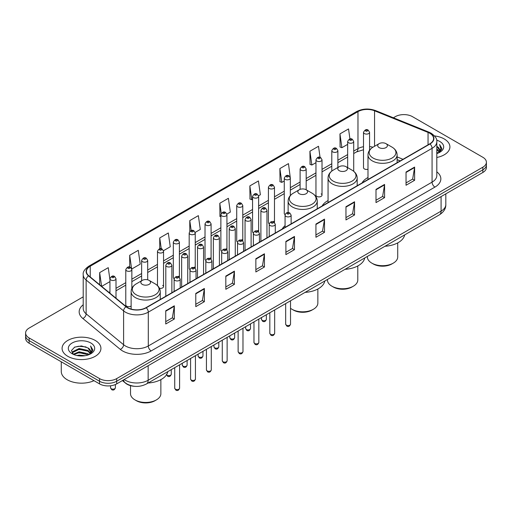 <?xml version="1.0" encoding="UTF-8"?>
<svg xmlns="http://www.w3.org/2000/svg" width="512" height="512" viewBox="0 0 512 512"><rect width="100%" height="100%" fill="white"/><g stroke="black" fill="none" stroke-linecap="round" stroke-linejoin="round"><path stroke-width="0.77" d="M285.062 225.645A21.44 12.378 0 0 0 282.208 229.03M328.058 200.557A21.44 12.378 0 0 0 322.144 205.971M367.987 177.504A21.44 12.378 0 0 0 362.074 182.918M322.022 195.142L322.022 159.795A3.034 1.754 180 0 1 320.154 161.414A3.034 1.754 180 0 1 316.845 161.037A3.034 1.754 180 0 1 315.955 159.795L315.955 195.142A3.034 1.754 0 0 0 316.845 196.378A3.034 1.754 0 0 0 320.154 196.762A3.034 1.754 0 0 0 322.022 195.142A3.034 1.754 0 0 0 321.133 193.901M290.33 195.546L290.33 178.099A3.034 1.754 180 0 1 288.454 179.712A3.034 1.754 180 0 1 285.152 179.334A3.034 1.754 180 0 1 284.262 178.099L284.262 213.44A3.034 1.754 0 0 0 285.114 214.656M274.483 222.515L274.483 187.245A3.034 1.754 180 0 1 272.608 188.864A3.034 1.754 180 0 1 269.299 188.486A3.034 1.754 180 0 1 268.416 187.245L268.416 222.592A3.034 1.754 0 0 0 269.267 223.808M258.637 231.667L258.637 196.397A3.034 1.754 180 0 1 256.762 198.016A3.034 1.754 180 0 1 253.453 197.632A3.034 1.754 180 0 1 252.563 196.397L252.563 231.738A3.034 1.754 0 0 0 253.421 232.96M241.894 239.648A3.034 1.754 0 0 1 242.784 240.813L242.784 205.542A3.034 1.754 180 0 1 240.915 207.162A3.034 1.754 180 0 1 237.606 206.784A3.034 1.754 180 0 1 236.717 205.542L236.717 240.89A3.034 1.754 0 0 0 237.574 242.106M226.048 248.8A3.034 1.754 0 0 1 226.938 249.958L226.938 214.694A3.034 1.754 180 0 1 225.062 216.314A3.034 1.754 180 0 1 221.76 215.936A3.034 1.754 180 0 1 220.87 214.694L220.87 250.042A3.034 1.754 0 0 0 221.722 251.258M211.091 259.11L211.091 223.846A3.034 1.754 180 0 1 209.216 225.466A3.034 1.754 180 0 1 205.914 225.082A3.034 1.754 180 0 1 205.024 223.846L205.024 259.187A3.034 1.754 0 0 0 205.875 260.41M194.355 267.098A3.034 1.754 0 0 1 195.238 268.262L195.245 232.992A3.034 1.754 180 0 1 193.37 234.611A3.034 1.754 180 0 1 190.061 234.234A3.034 1.754 180 0 1 189.178 232.992L189.178 268.339A3.034 1.754 0 0 0 190.029 269.555M178.509 276.25A3.034 1.754 0 0 1 179.392 277.408L179.392 242.144A3.034 1.754 180 0 1 177.523 243.763A3.034 1.754 180 0 1 174.214 243.386A3.034 1.754 180 0 1 173.325 242.144L173.325 277.485A3.034 1.754 0 0 0 174.182 278.707M131.853 288.429L131.853 269.594A3.034 1.754 180 0 1 129.978 271.213A3.034 1.754 180 0 1 126.675 270.829A3.034 1.754 180 0 1 125.786 269.594L125.786 304.934A3.034 1.754 0 0 0 126.675 306.176A3.034 1.754 0 0 0 131.13 306.067M369.568 150.214L369.568 132.346A3.034 1.754 180 0 1 367.693 133.965A3.034 1.754 180 0 1 364.39 133.587A3.034 1.754 180 0 1 363.501 132.346L363.501 167.693A3.034 1.754 0 0 0 364.39 168.928A3.034 1.754 0 0 0 367.987 169.229M400.141 160.941L397.114 159.718M274.477 222.509A3.034 1.754 0 0 0 273.594 221.35M258.63 231.661A3.034 1.754 0 0 0 257.747 230.502M211.085 259.11A3.034 1.754 0 0 0 210.202 257.952M159.469 288.282A3.034 1.754 0 0 0 163.546 286.637A3.034 1.754 0 0 0 162.656 285.395M134.867 386.323A12.134 7.008 180 0 1 125.773 383.354L122.406 380.576M83.213 296.851L29.152 328.058A12.134 7.008 0 0 0 25.6 333.011L25.6 338.298A12.134 7.008 0 0 0 29.152 343.251L99.526 383.878A12.134 7.008 0 0 0 116.691 383.878L482.848 172.48A12.134 7.008 0 0 0 486.4 167.526L486.4 164.883A12.134 7.008 0 0 1 482.848 169.837A12.134 7.008 0 0 0 486.4 164.883L486.4 162.24A12.134 7.008 0 0 0 482.848 157.286L412.474 116.659A12.134 7.008 0 0 0 395.309 116.659L393.376 117.779M25.6 333.011A12.134 7.008 0 0 0 29.152 337.965L99.526 378.598A12.134 7.008 0 0 0 116.691 378.598L116.691 381.235L482.848 169.837L116.691 381.235A12.134 7.008 0 0 1 99.526 381.235A12.134 7.008 0 0 0 116.691 381.235L116.691 383.878M29.152 337.965L29.152 340.608L99.526 381.235L29.152 340.608A12.134 7.008 0 0 1 25.6 335.654A12.134 7.008 0 0 0 29.152 340.608L29.152 343.251M444.23 138.957A19.418 11.213 0 0 0 434.528 135.917A19.418 11.213 0 0 1 444.23 138.957A19.418 11.213 0 0 1 449.914 146.88A19.418 11.213 0 0 0 444.23 138.957M95.232 340.442A19.418 11.213 0 0 0 74.074 338.016A19.418 11.213 0 0 0 62.086 348.371A19.418 11.213 0 0 0 67.77 356.301A19.418 11.213 0 0 0 88.934 358.733A19.418 11.213 0 0 0 100.922 348.371A19.418 11.213 0 0 0 95.232 340.442A19.418 11.213 0 0 0 74.074 338.016A19.418 11.213 0 0 0 62.086 348.371A19.418 11.213 0 0 0 67.77 356.301A19.418 11.213 0 0 0 88.934 358.733A19.418 11.213 0 0 0 100.922 348.371A19.418 11.213 0 0 0 95.232 340.442M429.779 133.254A12.947 7.475 180 0 1 433.574 138.541A12.947 7.475 180 0 1 429.779 143.827L146.01 307.661A12.947 7.475 180 0 1 126.253 306.662L88.787 275.77A12.947 7.475 180 0 1 86.445 271.488A12.947 7.475 180 0 1 90.24 266.202L357.971 111.629A12.947 7.475 180 0 1 374.547 110.79L428.051 132.422A12.947 7.475 180 0 1 429.779 133.254M430.01 133.126A13.267 7.661 0 0 0 428.237 132.269L374.733 110.637A13.267 7.661 0 0 0 357.741 111.494L90.01 266.067A13.267 7.661 0 0 0 88.525 275.878L125.984 306.771A13.267 7.661 0 0 0 146.24 307.795L430.01 143.962A13.267 7.661 0 0 0 430.01 133.126M165.747 310.765L165.747 323.981L174.33 319.027L174.33 305.811L165.747 310.765M165.747 321.632L172.358 317.818L174.298 306.253A3.238 1.869 -120 0 0 174.33 305.811M172.301 317.85L174.33 319.027M195.782 293.427L195.782 306.637L204.365 301.683L204.365 288.467L195.782 293.427M195.782 304.294L202.394 300.48L204.333 288.909A3.238 1.869 -120 0 0 204.365 288.467M202.336 300.512L204.365 301.683M225.818 276.083L225.818 289.299L234.4 284.339L234.4 271.13L225.818 276.083M225.818 286.95L232.429 283.136L234.368 271.565A3.238 1.869 -120 0 0 234.4 271.13M232.371 283.168L234.4 284.339M255.859 258.739L255.859 271.955L264.442 267.002L264.442 253.786L255.859 258.739M255.859 269.613L262.464 265.792L264.403 254.227A3.238 1.869 -120 0 0 264.442 253.786M262.406 265.83L264.442 267.002M406.035 172.038L406.035 185.248L414.618 180.294L414.618 167.078L406.035 172.038M406.035 182.906L412.646 179.091L414.586 167.52A3.238 1.869 -120 0 0 414.618 167.078M412.589 179.123L414.618 180.294M376 189.376L376 202.592L384.582 197.632L384.582 184.422L376 189.376M376 200.243L382.611 196.429L384.55 184.864A3.238 1.869 -120 0 0 384.582 184.422M382.554 196.461L384.582 197.632M345.965 206.72L345.965 219.93L354.547 214.976L354.547 201.766L345.965 206.72M345.965 217.587L352.576 213.773L354.515 202.202A3.238 1.869 -120 0 0 354.547 201.766M352.518 213.805L354.547 214.976M315.93 224.058L315.93 237.274L324.512 232.32L324.512 219.104L315.93 224.058M315.93 234.931L322.541 231.11L324.474 219.546A3.238 1.869 -120 0 0 324.512 219.104M322.483 231.142L324.512 232.32M285.894 241.402L285.894 254.611L294.477 249.658L294.477 236.448L285.894 241.402M285.894 252.269L292.506 248.454L294.438 236.883A3.238 1.869 -120 0 0 294.477 236.448M292.448 248.486L294.477 249.658M436.806 157.485A19.418 11.213 0 0 0 449.914 146.88A19.418 11.213 0 0 1 436.806 157.485M116.691 378.598L482.848 167.2A12.134 7.008 0 0 0 486.4 162.24M163.475 250.701L170.259 246.784L168.32 232.979L159.744 237.933L159.744 248.768M131.776 268.998L140.224 264.122L138.285 250.317L129.702 255.277L129.702 267.091M109.939 279.674L108.25 267.661L99.667 272.614L99.667 284.742M258.56 195.802L260.371 194.758L258.432 180.954L249.85 185.907L249.99 199.04M290.253 177.504L288.467 163.616L279.885 168.57L280.026 181.702M320.058 157.35L318.502 146.272L309.92 151.226L310.061 164.358M349.946 138.963L348.538 128.928L339.962 133.888L340.096 147.021M195.168 232.403L200.294 229.44L198.362 215.635L189.779 220.589L189.779 231.405M226.861 214.106L230.33 212.102L228.397 198.298L219.814 203.251L219.949 216.384M220.87 216.723L219.814 216.333M219.814 203.251L221.242 213.421M249.85 185.907L251.789 199.712L252.563 199.264M251.789 199.712L249.85 198.989M279.885 168.57L281.824 182.374L284.262 180.966M281.824 182.374L279.885 181.651M309.92 151.226L311.859 165.03L315.955 162.669M311.859 165.03L309.92 164.307M339.962 133.888L341.894 147.693L347.654 144.365M341.894 147.693L339.962 146.963M189.779 220.589L191.174 230.534M159.744 237.933L161.261 248.762M129.702 255.277L131.552 268.435M101.664 286.387L109.939 281.613M99.667 272.614L101.594 286.33M436.806 152.134L438.08 153.114M436.806 152.96L437.408 153.37M436.806 148.832L439.328 151.565M436.806 149.658L439.117 151.955M438.131 153.094A9.146 5.28 0 0 0 439.642 150.189A9.146 5.28 0 0 0 436.96 146.451L439.635 150.387M436.806 153.568A13.19 7.616 0 0 0 439.821 152.269A13.19 7.616 0 0 0 439.821 141.498A13.19 7.616 0 0 0 436.659 140.147M439.021 152.691L441.741 149.216L441.83 148.397L439.565 144.474L440.89 148.864L438.278 153.03M439.565 144.474L441.83 148.557M367.379 256.416L367.379 256.941A15.168 8.762 0 0 0 371.827 263.136L373.254 263.962A13.146 7.59 0 0 0 391.853 263.962L393.28 263.136A15.168 8.762 0 0 0 397.722 256.941L397.722 242.886M373.254 263.962L371.827 263.136A15.168 8.762 0 0 0 393.28 263.136M379.123 147.61A4.858 2.803 0 0 0 385.984 147.61A4.858 2.803 0 0 0 385.984 143.648L392.013 147.123A13.376 7.725 0 0 1 392.013 158.048A13.376 7.725 0 0 1 373.094 158.048A13.376 7.725 0 0 1 373.094 147.123C369.798 149.082 368.096 151.68 367.987 154.925A14.566 8.41 0 0 0 372.256 160.87A14.566 8.41 0 0 0 388.128 162.688A14.566 8.41 0 0 0 397.114 154.925C397.011 151.68 395.309 149.082 392.013 147.123L385.984 143.648A4.858 2.803 0 0 0 379.123 143.648A4.858 2.803 0 0 0 379.123 147.61M384.966 246.259A22.253 12.845 0 0 0 404.672 234.886M327.45 279.469L327.45 280A15.168 8.762 0 0 0 331.891 286.195L333.325 287.021A13.146 7.59 0 0 0 351.917 287.021L353.344 286.195A15.168 8.762 0 0 0 357.792 280L357.792 265.946M333.325 287.021L331.891 286.195A15.168 8.762 0 0 0 353.344 286.195M339.187 170.662A4.858 2.803 0 0 0 346.054 170.662A4.858 2.803 0 0 0 346.054 166.701L352.077 170.182A13.376 7.725 0 0 1 352.077 181.107A13.376 7.725 0 0 1 333.158 181.107A13.376 7.725 0 0 1 333.158 170.182C329.862 172.141 328.16 174.739 328.058 177.978A14.566 8.41 0 0 0 332.32 183.923A14.566 8.41 0 0 0 348.192 185.747A14.566 8.41 0 0 0 357.184 177.978C357.075 174.739 355.373 172.141 352.077 170.182L346.054 166.701A4.858 2.803 0 0 0 339.187 166.701A4.858 2.803 0 0 0 339.187 170.662M345.037 269.318A22.253 12.845 0 0 0 364.736 257.939M290.522 308.288A15.168 8.762 0 0 0 291.955 309.248L293.389 310.074A13.146 7.59 0 0 0 311.981 310.074L313.414 309.248A15.168 8.762 0 0 0 317.856 303.053L317.856 288.998M293.389 310.074L291.955 309.248A15.168 8.762 0 0 0 313.414 309.248M299.251 193.722A4.858 2.803 0 0 0 306.118 193.722A4.858 2.803 0 0 0 306.118 189.754L312.147 193.235A13.376 7.725 0 0 1 312.147 204.16A13.376 7.725 0 0 1 293.222 204.16A13.376 7.725 0 0 1 293.222 193.235C289.933 195.194 288.23 197.792 288.122 201.037A14.566 8.41 0 0 0 292.384 206.982A14.566 8.41 0 0 0 308.256 208.8A14.566 8.41 0 0 0 317.248 201.037C317.139 197.792 315.443 195.194 312.147 193.235L306.118 189.754A4.858 2.803 0 0 0 299.251 189.754A4.858 2.803 0 0 0 299.251 193.722M305.101 292.371A22.253 12.845 0 0 0 324.806 280.998M130.522 385.67L130.522 393.69A15.168 8.762 0 0 0 134.97 399.885L136.397 400.71A13.146 7.59 0 0 0 154.995 400.71L156.422 399.885A15.168 8.762 0 0 0 160.864 393.69L160.864 379.635M136.397 400.71L134.97 399.885A15.168 8.762 0 0 0 156.422 399.885M142.266 284.358A4.858 2.803 0 0 0 149.126 284.358A4.858 2.803 0 0 0 149.126 280.397A4.858 2.803 0 0 0 149.126 280.39L155.155 283.872A13.376 7.725 0 0 1 155.155 294.797A13.376 7.725 0 0 1 136.237 294.797A13.376 7.725 0 0 1 136.237 283.872C132.941 285.83 131.238 288.429 131.13 291.674A14.566 8.41 0 0 0 135.398 297.619A14.566 8.41 0 0 0 151.27 299.437A14.566 8.41 0 0 0 160.256 291.674C160.154 288.429 158.451 285.83 155.155 283.872L149.126 280.397A4.858 2.803 0 0 0 142.266 280.397A4.858 2.803 0 0 0 142.266 284.358M148.109 383.008A22.253 12.845 0 0 0 167.814 371.635M61.274 361.798L61.274 371.494A20.23 11.68 0 0 0 67.2 379.75A20.23 11.68 0 0 0 93.984 380.685M76.902 355.507L79.136 355.11L85.082 355.699M79.52 355.898L82.432 355.968M73.184 354.246L79.136 351.808L87.968 353.722L89.088 354.605M73.747 354.534L79.136 352.634L88.416 354.861M72.442 353.568L72.672 351.686L79.136 348.499L87.968 350.419L90.336 353.05M72.39 353.331L72.672 352.512L79.136 349.325L87.968 351.245L90.118 353.44M89.139 354.586A9.146 5.28 0 0 0 90.65 351.674A9.146 5.28 0 0 0 87.968 347.942L90.643 351.872M90.829 342.989A13.19 7.616 0 0 0 72.179 342.989A13.19 7.616 0 0 0 72.179 353.76A13.19 7.616 0 0 0 90.829 353.76A13.19 7.616 0 0 0 90.829 342.989M87.968 347.942L81.453 345.939L74.701 347.104L71.443 350.56L73.293 354.33M90.029 354.182L92.749 350.707L92.838 349.888L90.573 345.958L91.898 350.355L89.28 354.522M90.573 345.958L92.832 350.048M74.33 347.283L78.573 346.246L86.029 346.925M75.84 350.074L78.573 349.549L85.754 350.15M75.84 353.376L78.573 352.858L85.754 353.453M124.186 379.552A16.179 9.344 0 0 0 125.274 380.25A16.179 9.344 0 0 0 148.154 380.25L441.082 211.13A16.179 9.344 0 0 0 445.818 204.525C445.939 208.538 443.802 211.974 439.405 214.835L146.477 383.949A8.09 4.672 60 0 0 148.154 380.25L148.154 365.715M441.082 196.595L441.082 211.13A8.09 4.672 60 0 1 439.405 214.835M123.526 379.93A8.09 5.414 129.5 0 0 124.941 382.56L122.483 380.538M482.848 172.48L482.848 167.2M99.526 383.878L99.526 378.598M436.806 171.834A20.23 11.68 180 0 1 434.931 187.098L151.162 350.931A4.045 2.336 60 0 1 148.301 345.978L432.07 182.144A16.179 9.344 0 0 0 436.806 175.539L436.806 141.715A16.179 9.344 180 0 1 432.07 148.32A4.045 2.336 -120 0 0 430.01 143.962M151.162 350.931A20.23 11.68 180 0 1 122.554 350.931A20.23 11.68 180 0 1 120.288 349.37L82.822 318.483A20.23 11.68 180 0 1 83.213 304.774M125.414 345.978A16.179 9.344 0 0 0 148.301 345.978L148.301 312.154A16.179 9.344 180 0 1 123.603 310.906L86.138 280.013A16.179 9.344 180 0 1 83.213 274.656L83.213 308.48A16.179 9.344 0 0 0 86.138 313.837L123.603 344.73A16.179 9.344 0 0 0 125.414 345.978M436.806 141.715C437.35 139.187 435.488 136.365 431.232 133.254L429.107 132.224A4.045 1.894 112 0 0 428.237 132.269M429.107 132.224L375.603 110.592C368.902 108.224 362.541 108.563 356.518 111.622A4.045 2.336 60 0 1 357.741 111.494M90.01 266.067A4.045 2.336 -120 0 0 88.787 266.202C84.589 269.216 82.726 272.038 83.213 274.656M88.525 275.878A4.045 2.707 129.5 0 0 86.138 280.013L86.138 313.837A4.045 2.707 -50.5 0 1 82.822 318.483M375.603 110.592A4.045 1.894 112 0 0 374.733 110.637M125.984 306.771A4.045 2.707 129.5 0 0 123.603 310.906L123.603 344.73A4.045 2.707 -50.5 0 1 120.288 349.37M146.24 307.795A4.045 2.336 60 0 1 148.301 312.154L432.07 148.32L432.07 182.144A4.045 2.336 60 0 0 434.931 187.098M90.24 266.202L90.24 276.966M428.051 132.422L428.051 144.826M374.547 110.79L374.547 146.285M403.002 159.29L397.114 156.909M372.922 147.226A12.947 7.475 0 0 0 369.568 146.566M363.501 146.733A12.947 7.475 0 0 0 357.971 148.621L353.722 151.078M357.971 111.629L357.971 148.621A7.283 4.205 60 0 1 356.461 151.955L353.722 153.542M347.654 154.579L337.875 160.224M331.802 163.731L322.022 169.376M315.955 172.877L306.176 178.528M300.109 182.029L290.33 187.674M284.262 191.181L274.483 196.826M268.416 200.326L258.637 205.971M252.563 209.478L242.784 215.123M236.717 218.63L226.938 224.275M220.87 227.776L211.091 233.421M205.024 236.928L195.245 242.573M189.178 246.074L179.392 251.725M173.325 255.226L163.546 260.87M157.478 264.378L147.699 270.022M141.632 273.523L131.853 279.168M125.786 282.675L116.006 288.32M109.939 291.821L108.947 292.397M285.894 241.818L294.438 236.883M315.93 224.48L324.474 219.546M345.965 207.136L354.515 202.202M376 189.798L384.55 184.864M406.035 172.454L414.586 167.52M255.859 259.162L264.403 254.227M225.818 276.499L234.368 271.565M195.782 293.843L204.333 288.909M165.747 311.187L174.298 306.253M290.522 324.16C289.722 326.342 288.48 326.982 286.797 326.08L285.67 324.16A2.426 1.402 0 0 0 286.381 325.152A2.426 1.402 0 0 0 289.024 325.459A2.426 1.402 0 0 0 290.522 324.16L290.522 300.787M285.952 216.397A3.034 1.754 180 0 1 285.062 215.155C285.837 212.666 287.424 211.949 289.824 212.992L291.13 215.155A3.034 1.754 180 0 1 289.254 216.774A3.034 1.754 180 0 1 285.952 216.397M288.813 213.094A1.011 0.582 0 0 0 287.379 213.094A1.011 0.582 0 0 0 287.379 213.92A1.011 0.582 0 0 0 288.813 213.92A1.011 0.582 0 0 0 288.813 213.094M274.675 333.312C273.875 335.494 272.634 336.134 270.95 335.226L269.824 333.312A2.426 1.402 0 0 0 270.534 334.304A2.426 1.402 0 0 0 273.178 334.605A2.426 1.402 0 0 0 274.675 333.312L274.675 309.939M270.106 225.549A3.034 1.754 180 0 1 269.216 224.307C269.99 221.818 271.578 221.094 273.978 222.144L275.283 224.307A3.034 1.754 180 0 1 273.408 225.926A3.034 1.754 180 0 1 270.106 225.549M272.966 222.24A1.011 0.582 0 0 0 271.533 222.24A1.011 0.582 0 0 0 271.533 223.066A1.011 0.582 0 0 0 272.966 223.066A1.011 0.582 0 0 0 272.966 222.24M258.829 342.458C258.029 344.646 256.787 345.28 255.104 344.378L253.971 342.458A2.426 1.402 0 0 0 254.682 343.45A2.426 1.402 0 0 0 257.331 343.757A2.426 1.402 0 0 0 258.829 342.458L258.829 319.085M254.253 234.694A3.034 1.754 180 0 1 253.363 233.459C254.144 230.97 255.731 230.246 258.125 231.29L259.437 233.459A3.034 1.754 180 0 1 257.562 235.072A3.034 1.754 180 0 1 254.253 234.694M257.114 231.392A1.011 0.582 0 0 0 255.686 231.392A1.011 0.582 0 0 0 255.686 232.218A1.011 0.582 0 0 0 257.114 232.218A1.011 0.582 0 0 0 257.114 231.392M242.982 351.61C242.182 353.792 240.941 354.432 239.258 353.53L238.125 351.61A2.426 1.402 0 0 0 238.835 352.602A2.426 1.402 0 0 0 241.485 352.902A2.426 1.402 0 0 0 242.982 351.61L242.982 328.237M238.406 243.846A3.034 1.754 180 0 1 237.517 242.605C238.291 240.115 239.878 239.398 242.278 240.442L243.584 242.605A3.034 1.754 180 0 1 241.715 244.224A3.034 1.754 180 0 1 238.406 243.846M241.267 240.544A1.011 0.582 0 0 0 239.84 240.544A1.011 0.582 0 0 0 239.84 241.37A1.011 0.582 0 0 0 241.267 241.37A1.011 0.582 0 0 0 241.267 240.544M227.13 360.762C226.336 362.944 225.094 363.584 223.405 362.675L222.278 360.762A2.426 1.402 0 0 0 222.989 361.754A2.426 1.402 0 0 0 225.632 362.054A2.426 1.402 0 0 0 227.13 360.762L227.13 337.389M222.56 252.992A3.034 1.754 180 0 1 221.67 251.757C222.445 249.267 224.032 248.544 226.432 249.594L227.738 251.757A3.034 1.754 180 0 1 225.869 253.376A3.034 1.754 180 0 1 222.56 252.992M225.421 249.69A1.011 0.582 0 0 0 223.987 249.69A1.011 0.582 0 0 0 223.987 250.515A1.011 0.582 0 0 0 225.421 250.515A1.011 0.582 0 0 0 225.421 249.69M211.283 369.907C210.483 372.09 209.242 372.73 207.558 371.827L206.432 369.907A2.426 1.402 0 0 0 207.142 370.899A2.426 1.402 0 0 0 209.786 371.206A2.426 1.402 0 0 0 211.283 369.907L211.283 346.534M206.714 262.144A3.034 1.754 180 0 1 205.824 260.902C206.598 258.419 208.186 257.696 210.586 258.739L211.891 260.902A3.034 1.754 180 0 1 210.016 262.522A3.034 1.754 180 0 1 206.714 262.144M209.574 258.842A1.011 0.582 0 0 0 208.141 258.842A1.011 0.582 0 0 0 208.141 259.667A1.011 0.582 0 0 0 209.574 259.667A1.011 0.582 0 0 0 209.574 258.842M195.437 379.059C194.637 381.242 193.395 381.882 191.712 380.973L190.579 379.059A2.426 1.402 0 0 0 191.296 380.051A2.426 1.402 0 0 0 193.939 380.352A2.426 1.402 0 0 0 195.437 379.059L195.437 355.686M190.867 271.296A3.034 1.754 180 0 1 189.978 270.054C190.752 267.565 192.339 266.842 194.739 267.891L196.045 270.054A3.034 1.754 180 0 1 194.17 271.674A3.034 1.754 180 0 1 190.867 271.296M193.728 267.994A1.011 0.582 0 0 0 192.294 267.994A1.011 0.582 0 0 0 192.294 268.819A1.011 0.582 0 0 0 193.728 268.819A1.011 0.582 0 0 0 193.728 267.994M179.59 388.211C178.79 390.394 177.549 391.034 175.866 390.125L174.733 388.211A2.426 1.402 0 0 0 175.443 389.197A2.426 1.402 0 0 0 178.093 389.504A2.426 1.402 0 0 0 179.59 388.211L179.59 364.838M175.014 280.442A3.034 1.754 180 0 1 174.125 279.206C174.906 276.717 176.493 275.994 178.886 277.037L180.198 279.206A3.034 1.754 180 0 1 178.323 280.826A3.034 1.754 180 0 1 175.014 280.442M177.875 277.139A1.011 0.582 0 0 0 176.448 277.139A1.011 0.582 0 0 0 176.448 277.965A1.011 0.582 0 0 0 177.875 277.965A1.011 0.582 0 0 0 177.875 277.139M262.208 320.346A2.426 1.402 0 0 0 264.851 320.653A2.426 1.402 0 0 0 266.349 319.354C265.549 321.536 264.307 322.176 262.624 321.274L261.498 319.354A2.426 1.402 0 0 0 262.208 320.346M266.957 237.83L266.957 210.349A3.034 1.754 180 0 1 265.088 211.968A3.034 1.754 180 0 1 261.779 211.59A3.034 1.754 180 0 1 260.89 210.349L260.89 241.338M263.206 209.114A1.011 0.582 0 0 0 264.64 209.114A1.011 0.582 0 0 0 264.64 208.288A1.011 0.582 0 0 0 263.206 208.288A1.011 0.582 0 0 0 263.206 209.114M246.362 329.498A2.426 1.402 0 0 0 249.005 329.798A2.426 1.402 0 0 0 250.502 328.506C249.702 330.688 248.461 331.328 246.778 330.419L245.651 328.506A2.426 1.402 0 0 0 246.362 329.498M251.11 246.982L251.11 219.501A3.034 1.754 180 0 1 249.235 221.12A3.034 1.754 180 0 1 245.933 220.742A3.034 1.754 180 0 1 245.043 219.501L245.043 250.483M247.36 218.259A1.011 0.582 0 0 0 248.794 218.259A1.011 0.582 0 0 0 248.794 217.434A1.011 0.582 0 0 0 247.36 217.434A1.011 0.582 0 0 0 247.36 218.259M230.515 338.643A2.426 1.402 0 0 0 233.158 338.95A2.426 1.402 0 0 0 234.656 337.658C233.856 339.84 232.614 340.474 230.931 339.571L229.798 337.658A2.426 1.402 0 0 0 230.515 338.643M235.264 256.134L235.264 228.653A3.034 1.754 180 0 1 233.389 230.272A3.034 1.754 180 0 1 230.08 229.888A3.034 1.754 180 0 1 229.197 228.653L229.197 259.635M231.514 227.411A1.011 0.582 0 0 0 232.941 227.411A1.011 0.582 0 0 0 232.941 226.586A1.011 0.582 0 0 0 231.514 226.586A1.011 0.582 0 0 0 231.514 227.411M214.662 347.795A2.426 1.402 0 0 0 217.312 348.096A2.426 1.402 0 0 0 218.81 346.803C218.01 348.986 216.768 349.626 215.085 348.723L213.952 346.803A2.426 1.402 0 0 0 214.662 347.795M219.418 265.28L219.418 237.798A3.034 1.754 180 0 1 217.542 239.418A3.034 1.754 180 0 1 214.234 239.04A3.034 1.754 180 0 1 213.344 237.798L213.344 268.787M215.667 236.563A1.011 0.582 0 0 0 217.094 236.563A1.011 0.582 0 0 0 217.094 235.738A1.011 0.582 0 0 0 215.667 235.738A1.011 0.582 0 0 0 215.667 236.563M198.816 356.947A2.426 1.402 0 0 0 201.459 357.248A2.426 1.402 0 0 0 202.963 355.955C202.163 358.138 200.922 358.778 199.238 357.869L198.106 355.955A2.426 1.402 0 0 0 198.816 356.947M203.565 274.432L203.565 246.95A3.034 1.754 180 0 1 201.696 248.57A3.034 1.754 180 0 1 198.387 248.186A3.034 1.754 180 0 1 197.498 246.95L197.498 277.933M199.821 245.709A1.011 0.582 0 0 0 201.248 245.709A1.011 0.582 0 0 0 201.248 244.883A1.011 0.582 0 0 0 199.821 244.883A1.011 0.582 0 0 0 199.821 245.709M182.97 366.093A2.426 1.402 0 0 0 185.613 366.4A2.426 1.402 0 0 0 187.11 365.101C186.31 367.283 185.069 367.923 183.386 367.021L182.259 365.101A2.426 1.402 0 0 0 182.97 366.093M187.718 283.578L187.718 256.102A3.034 1.754 180 0 1 185.85 257.715A3.034 1.754 180 0 1 182.541 257.338A3.034 1.754 180 0 1 181.651 256.102L181.651 287.085M183.968 254.861A1.011 0.582 0 0 0 185.402 254.861A1.011 0.582 0 0 0 185.402 254.035A1.011 0.582 0 0 0 183.968 254.035A1.011 0.582 0 0 0 183.968 254.861M166.547 374.72A2.426 1.402 0 0 0 167.123 375.245A2.426 1.402 0 0 0 169.766 375.546A2.426 1.402 0 0 0 171.264 374.253C170.464 376.435 169.222 377.075 167.539 376.173L166.413 374.253M171.872 292.73L171.872 265.248A3.034 1.754 180 0 1 169.997 266.867A3.034 1.754 180 0 1 166.694 266.49A3.034 1.754 180 0 1 165.805 265.248L165.805 296.23M168.122 264.013A1.011 0.582 0 0 0 169.555 264.013A1.011 0.582 0 0 0 169.555 263.187A1.011 0.582 0 0 0 168.122 263.187A1.011 0.582 0 0 0 168.122 264.013M365.818 131.11A1.011 0.582 0 0 0 367.251 131.11A1.011 0.582 0 0 0 367.251 130.285A1.011 0.582 0 0 0 365.818 130.285A1.011 0.582 0 0 0 365.818 131.11M353.722 171.302L353.722 141.498A3.034 1.754 180 0 1 351.846 143.117A3.034 1.754 180 0 1 348.538 142.739A3.034 1.754 180 0 1 347.654 141.498L347.654 167.622M349.971 140.262A1.011 0.582 0 0 0 351.398 140.262A1.011 0.582 0 0 0 351.398 139.437A1.011 0.582 0 0 0 349.971 139.437A1.011 0.582 0 0 0 349.971 140.262M337.875 167.462L337.875 150.65A3.034 1.754 180 0 1 336 152.269A3.034 1.754 180 0 1 332.691 151.885A3.034 1.754 180 0 1 331.802 150.65L331.802 171.078M334.125 149.408A1.011 0.582 0 0 0 335.552 149.408A1.011 0.582 0 0 0 335.552 148.582A1.011 0.582 0 0 0 334.125 148.582A1.011 0.582 0 0 0 334.125 149.408M318.272 158.56A1.011 0.582 0 0 0 319.706 158.56A1.011 0.582 0 0 0 319.706 157.734A1.011 0.582 0 0 0 318.272 157.734A1.011 0.582 0 0 0 318.272 158.56M306.176 189.792L306.176 168.947A3.034 1.754 180 0 1 304.301 170.566A3.034 1.754 180 0 1 300.998 170.189A3.034 1.754 180 0 1 300.109 168.947L300.109 189.363M302.426 167.706A1.011 0.582 0 0 0 303.859 167.706A1.011 0.582 0 0 0 303.859 166.88A1.011 0.582 0 0 0 302.426 166.88A1.011 0.582 0 0 0 302.426 167.706M286.579 176.858A1.011 0.582 0 0 0 288.013 176.858A1.011 0.582 0 0 0 288.013 176.032A1.011 0.582 0 0 0 286.579 176.032A1.011 0.582 0 0 0 286.579 176.858M270.733 186.01A1.011 0.582 0 0 0 272.16 186.01A1.011 0.582 0 0 0 272.16 185.184A1.011 0.582 0 0 0 270.733 185.184A1.011 0.582 0 0 0 270.733 186.01M254.886 195.155A1.011 0.582 0 0 0 256.314 195.155A1.011 0.582 0 0 0 256.314 194.33A1.011 0.582 0 0 0 254.886 194.33A1.011 0.582 0 0 0 254.886 195.155M239.034 204.307A1.011 0.582 0 0 0 240.467 204.307A1.011 0.582 0 0 0 240.467 203.482A1.011 0.582 0 0 0 239.034 203.482A1.011 0.582 0 0 0 239.034 204.307M223.187 213.459A1.011 0.582 0 0 0 224.621 213.459A1.011 0.582 0 0 0 224.621 212.634A1.011 0.582 0 0 0 223.187 212.634A1.011 0.582 0 0 0 223.187 213.459M207.341 222.605A1.011 0.582 0 0 0 208.774 222.605A1.011 0.582 0 0 0 208.774 221.779A1.011 0.582 0 0 0 207.341 221.779A1.011 0.582 0 0 0 207.341 222.605M191.494 231.757A1.011 0.582 0 0 0 192.922 231.757A1.011 0.582 0 0 0 192.922 230.931A1.011 0.582 0 0 0 191.494 230.931A1.011 0.582 0 0 0 191.494 231.757M175.648 240.902A1.011 0.582 0 0 0 177.075 240.902A1.011 0.582 0 0 0 177.075 240.077A1.011 0.582 0 0 0 175.648 240.077A1.011 0.582 0 0 0 175.648 240.902M163.546 286.637L163.546 251.296A3.034 1.754 180 0 1 161.677 252.909A3.034 1.754 180 0 1 158.368 252.531A3.034 1.754 180 0 1 157.478 251.296L157.478 285.594M159.795 250.054A1.011 0.582 0 0 0 161.229 250.054A1.011 0.582 0 0 0 161.229 249.229A1.011 0.582 0 0 0 159.795 249.229A1.011 0.582 0 0 0 159.795 250.054M147.699 279.821L147.699 260.442A3.034 1.754 180 0 1 145.824 262.061A3.034 1.754 180 0 1 142.522 261.683A3.034 1.754 180 0 1 141.632 260.442L141.632 280.755M143.949 259.206A1.011 0.582 0 0 0 145.382 259.206A1.011 0.582 0 0 0 145.382 258.381A1.011 0.582 0 0 0 143.949 258.381A1.011 0.582 0 0 0 143.949 259.206M128.102 268.352A1.011 0.582 0 0 0 129.536 268.352A1.011 0.582 0 0 0 129.536 267.526A1.011 0.582 0 0 0 128.102 267.526A1.011 0.582 0 0 0 128.102 268.352M111.251 388.736A2.426 1.402 0 0 0 113.901 389.043A2.426 1.402 0 0 0 115.398 387.744C114.598 389.926 113.357 390.566 111.674 389.664L110.541 387.744A2.426 1.402 0 0 0 111.251 388.736M116.006 298.214L116.006 278.739A3.034 1.754 180 0 1 114.131 280.358A3.034 1.754 180 0 1 110.822 279.981A3.034 1.754 180 0 1 109.939 278.739L109.939 293.21M112.256 277.504A1.011 0.582 0 0 0 113.683 277.504A1.011 0.582 0 0 0 113.683 276.678A1.011 0.582 0 0 0 112.256 276.678A1.011 0.582 0 0 0 112.256 277.504M146.477 383.949C139.968 387.226 133.459 387.226 126.944 383.949L124.941 382.56M445.818 204.525L445.818 193.856M356.518 111.622L88.787 266.202M369.997 149.664L369.568 149.619M363.501 149.754L356.461 151.955M347.654 157.043L337.875 162.688M331.802 166.195L322.022 171.84M315.955 175.341L306.176 180.986M300.109 184.493L290.33 190.138M284.262 193.638L274.483 199.29M268.416 202.79L258.637 208.435M252.563 211.942L242.784 217.587M236.717 221.088L226.938 226.739M220.87 230.24L211.091 235.885M205.024 239.392L195.245 245.037M189.178 248.538L179.392 254.182M173.325 257.69L163.546 263.334M157.478 266.835L147.699 272.486M141.632 275.987L131.853 281.632M125.786 285.139L116.006 290.784M400.23 160.89L397.114 159.629M397.114 162.688L397.114 154.925M367.987 179.501L367.987 154.925M379.123 143.648L373.094 147.123M357.184 185.741L357.184 177.978M328.058 202.56L328.058 177.978M339.187 166.701L333.158 170.182M317.248 208.8L317.248 201.037M288.122 212.55L288.122 201.037M299.251 189.754L293.222 193.235M160.256 299.437L160.256 291.674M131.13 309.082L131.13 291.674M142.266 280.397L136.237 283.872M72.358 353.472L72.358 352.922M285.67 324.16L285.67 303.59M285.062 227.379L285.062 215.155M291.13 223.878L291.13 215.155M269.824 333.312L269.824 312.742M269.216 236.531L269.216 224.307M275.283 233.024L275.283 224.307M253.971 342.458L253.971 321.888M253.363 245.677L253.363 233.459M259.437 242.176L259.437 233.459M238.125 351.61L238.125 331.04M237.517 254.829L237.517 242.605M243.584 251.328L243.584 242.605M222.278 360.762L222.278 340.192M221.67 263.981L221.67 251.757M227.738 260.474L227.738 251.757M206.432 369.907L206.432 349.338M205.824 273.126L205.824 260.902M211.891 269.626L211.891 260.902M190.579 379.059L190.579 358.49M189.978 282.278L189.978 270.054M196.045 278.771L196.045 270.054M174.733 388.211L174.733 367.635M174.125 291.424L174.125 279.206M180.198 287.923L180.198 279.206M266.349 319.354L266.349 314.746M266.957 210.349L265.651 208.186C263.891 206.918 262.304 207.635 260.89 210.349M261.498 319.354L261.498 317.549M250.502 328.506L250.502 323.891M251.11 219.501L249.805 217.338C248.045 216.064 246.458 216.787 245.043 219.501M245.651 328.506L245.651 326.694M234.656 337.658L234.656 333.043M235.264 228.653L233.952 226.483C232.192 225.216 230.611 225.939 229.197 228.653M229.798 337.658L229.798 335.846M218.81 346.803L218.81 342.195M219.418 237.798L218.106 235.635C216.346 234.362 214.758 235.085 213.344 237.798M213.952 346.803L213.952 344.998M202.963 355.955L202.963 351.341M203.565 246.95L202.259 244.787C200.499 243.514 198.912 244.237 197.498 246.95M198.106 355.955L198.106 354.144M187.11 365.101L187.11 360.493M187.718 256.102L186.413 253.933C184.653 252.666 183.066 253.382 181.651 256.102M182.259 365.101L182.259 363.296M171.264 374.253L171.264 369.645M171.872 265.248L170.566 263.085C168.806 261.811 167.219 262.534 165.805 265.248M369.568 132.346L368.262 130.182C366.502 128.915 364.915 129.632 363.501 132.346M353.722 141.498L352.41 139.334C350.65 138.061 349.062 138.784 347.654 141.498M337.875 150.65L336.563 148.486C334.803 147.213 333.216 147.936 331.802 150.65M322.022 159.795L320.717 157.632C318.957 156.365 317.37 157.082 315.955 159.795M306.176 168.947L304.87 166.784C303.11 165.51 301.523 166.234 300.109 168.947M290.33 178.099L289.024 175.93C287.264 174.662 285.677 175.386 284.262 178.099M274.483 187.245L273.171 185.082C271.411 183.808 269.824 184.531 268.416 187.245M258.637 196.397L257.325 194.234C255.565 192.96 253.978 193.683 252.563 196.397M242.784 205.542L241.478 203.379C239.718 202.112 238.131 202.829 236.717 205.542M226.938 214.694L225.632 212.531C223.872 211.258 222.285 211.981 220.87 214.694M211.091 223.846L209.786 221.677C208.026 220.41 206.438 221.133 205.024 223.846M195.245 232.992L193.933 230.829C192.173 229.562 190.586 230.278 189.178 232.992M179.392 242.144L178.086 239.981C176.326 238.707 174.739 239.43 173.325 242.144M163.546 251.296L162.24 249.126C160.48 247.859 158.893 248.582 157.478 251.296M147.699 260.442L146.394 258.278C144.634 257.005 143.046 257.728 141.632 260.442M131.853 269.594L130.547 267.43C128.787 266.157 127.2 266.88 125.786 269.594M115.398 387.744L115.398 384.525M116.006 278.739L114.694 276.576C112.934 275.309 111.347 276.026 109.939 278.739M110.541 387.744L110.541 385.792"/></g></svg>

